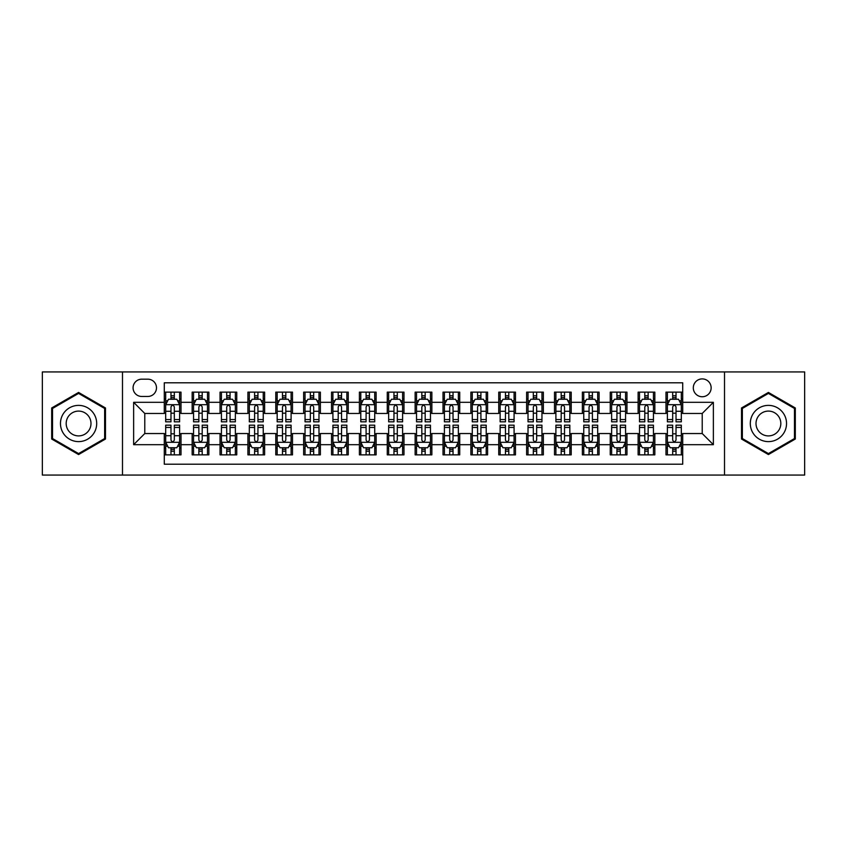 <?xml version="1.0" encoding="UTF-8"?>
<svg xmlns="http://www.w3.org/2000/svg" width="847" height="847" viewBox="0 0 847 847"><rect width="100%" height="100%" fill="white"/><g stroke="black" fill="none" stroke-linecap="round" stroke-linejoin="round"><path stroke-width="1.27" d="M702.216 378.905A8.915 8.915 0 0 0 693.301 387.82A8.915 8.915 0 0 0 702.216 396.745A8.915 8.915 0 0 0 711.141 387.82A8.915 8.915 0 0 0 702.216 378.905M724.513 475.061L804.65 475.061L804.65 371.939L724.513 371.939L724.513 475.061L122.487 475.061L122.487 371.939L42.35 371.939L42.35 475.061L122.487 475.061M682.714 392.14L665.986 392.14L665.986 402.314L654.837 402.314L654.837 413.463L665.986 413.463L665.986 402.314M654.837 402.314L654.837 392.14L638.119 392.14L638.119 402.314L626.971 402.314L626.971 413.463L638.119 413.463L638.119 402.314M626.971 402.314L626.971 392.14L610.242 392.14L610.242 402.314L599.094 402.314L599.094 413.463L610.242 413.463L610.242 402.314M599.094 402.314L599.094 392.14L582.365 392.14L582.365 402.314L571.217 402.314L571.217 413.463L582.365 413.463L582.365 402.314M571.217 402.314L571.217 392.14L554.499 392.14L554.499 402.314L543.351 402.314L543.351 413.463L554.499 413.463L554.499 402.314M543.351 402.314L543.351 392.14L526.622 392.14L526.622 402.314L515.474 402.314L515.474 413.463L526.622 413.463L526.622 402.314M515.474 402.314L515.474 392.14L498.756 392.14L498.756 402.314L487.607 402.314L487.607 413.463L498.756 413.463L498.756 402.314M487.607 402.314L487.607 392.14L470.879 392.14L470.879 402.314L459.73 402.314L459.73 413.463L470.879 413.463L470.879 402.314M459.73 402.314L459.73 392.14L443.013 392.14L443.013 402.314L431.864 402.314L431.864 413.463L443.013 413.463L443.013 402.314M431.864 402.314L431.864 392.14L415.136 392.14L415.136 402.314L403.987 402.314L403.987 413.463L415.136 413.463L415.136 402.314M403.987 402.314L403.987 392.14L387.27 392.14L387.27 402.314L376.121 402.314L376.121 413.463L387.27 413.463L387.27 402.314M376.121 402.314L376.121 392.14L359.393 392.14L359.393 402.314L348.244 402.314L348.244 413.463L359.393 413.463L359.393 402.314M348.244 402.314L348.244 392.14L331.526 392.14L331.526 402.314L320.378 402.314L320.378 413.463L331.526 413.463L331.526 402.314M320.378 402.314L320.378 392.14L303.65 392.14L303.65 402.314L292.501 402.314L292.501 413.463L303.65 413.463L303.65 402.314M292.501 402.314L292.501 392.14L275.783 392.14L275.783 402.314L264.635 402.314L264.635 413.463L275.783 413.463L275.783 402.314M264.635 402.314L264.635 392.14L247.906 392.14L247.906 402.314L236.758 402.314L236.758 413.463L247.906 413.463L247.906 402.314M236.758 402.314L236.758 392.14L220.029 392.14L220.029 402.314L208.881 402.314L208.881 413.463L220.029 413.463L220.029 402.314M208.881 402.314L208.881 392.14L192.163 392.14L192.163 413.463L181.014 413.463L181.014 392.14L164.286 392.14M164.286 454.86L181.014 454.86L181.014 433.537L192.163 433.537L192.163 454.86L208.881 454.86L208.881 433.537L220.029 433.537L220.029 444.686L208.881 444.686M220.029 444.686L220.029 454.86L236.758 454.86L236.758 433.537L247.906 433.537L247.906 444.686L236.758 444.686M247.906 444.686L247.906 454.86L264.635 454.86L264.635 433.537L275.783 433.537L275.783 444.686L264.635 444.686M275.783 444.686L275.783 454.86L292.501 454.86L292.501 433.537L303.65 433.537L303.65 444.686L292.501 444.686M303.65 444.686L303.65 454.86L320.378 454.86L320.378 433.537L331.526 433.537L331.526 444.686L320.378 444.686M331.526 444.686L331.526 454.86L348.244 454.86L348.244 433.537L359.393 433.537L359.393 444.686L348.244 444.686M359.393 444.686L359.393 454.86L376.121 454.86L376.121 433.537L387.27 433.537L387.27 444.686L376.121 444.686M387.27 444.686L387.27 454.86L403.987 454.86L403.987 433.537L415.136 433.537L415.136 444.686L403.987 444.686M415.136 444.686L415.136 454.86L431.864 454.86L431.864 433.537L443.013 433.537L443.013 444.686L431.864 444.686M443.013 444.686L443.013 454.86L459.73 454.86L459.73 433.537L470.879 433.537L470.879 444.686L459.73 444.686M470.879 444.686L470.879 454.86L487.607 454.86L487.607 433.537L498.756 433.537L498.756 444.686L487.607 444.686M498.756 444.686L498.756 454.86L515.474 454.86L515.474 433.537L526.622 433.537L526.622 444.686L515.474 444.686M526.622 444.686L526.622 454.86L543.351 454.86L543.351 433.537L554.499 433.537L554.499 444.686L543.351 444.686M554.499 444.686L554.499 454.86L571.217 454.86L571.217 433.537L582.365 433.537L582.365 444.686L571.217 444.686M582.365 444.686L582.365 454.86L599.094 454.86L599.094 433.537L610.242 433.537L610.242 444.686L599.094 444.686M610.242 444.686L610.242 454.86L626.971 454.86L626.971 433.537L638.119 433.537L638.119 444.686L626.971 444.686M638.119 444.686L638.119 454.86L654.837 454.86L654.837 433.537L665.986 433.537L665.986 444.686L654.837 444.686M141.714 396.46L147.844 396.46A8.639 8.639 0 0 0 156.483 387.82A8.639 8.639 0 0 0 147.844 379.181L141.714 379.181A8.639 8.639 0 0 0 133.074 387.82A8.639 8.639 0 0 0 141.714 396.46M724.513 371.939L122.487 371.939M682.714 402.314L682.714 382.802L164.286 382.802L164.286 413.463L144.784 413.463L144.784 433.537L164.286 433.537L164.286 464.198L682.714 464.198L682.714 433.537L702.216 433.537L702.216 413.463L682.714 413.463L682.714 402.314L713.365 402.314L713.365 444.686L682.714 444.686M164.286 444.686L133.635 444.686L133.635 402.314L164.286 402.314M665.986 444.686L665.986 454.86L682.714 454.86M164.286 399.117L165.684 399.117M170.978 399.117L174.323 399.117M179.617 399.117L181.014 399.117M164.286 413.188L165.684 413.188M170.978 413.188L174.323 413.188M179.617 413.188L181.014 413.188M164.286 433.812L165.684 433.812M170.978 433.812L174.323 433.812M179.617 433.812L181.014 433.812M164.286 447.883L165.684 447.883M170.978 447.883L174.323 447.883M179.617 447.883L181.014 447.883M192.163 413.188L193.561 413.188M198.854 413.188L202.2 413.188M207.494 413.188L208.881 413.188M192.163 399.117L193.561 399.117M198.854 399.117L202.2 399.117M207.494 399.117L208.881 399.117M192.163 433.812L193.561 433.812M198.854 433.812L202.2 433.812M207.494 433.812L208.881 433.812M192.163 447.883L193.561 447.883M198.854 447.883L202.2 447.883M207.494 447.883L208.881 447.883M220.029 433.812L221.427 433.812M226.721 433.812L230.066 433.812M235.36 433.812L236.758 433.812M220.029 447.883L221.427 447.883M226.721 447.883L230.066 447.883M235.36 447.883L236.758 447.883M220.029 399.117L221.427 399.117M226.721 399.117L230.066 399.117M235.36 399.117L236.758 399.117M220.029 413.188L221.427 413.188M226.721 413.188L230.066 413.188M235.36 413.188L236.758 413.188M247.906 433.812L249.304 433.812M254.598 433.812L257.943 433.812M263.237 433.812L264.635 433.812M247.906 447.883L249.304 447.883M254.598 447.883L257.943 447.883M263.237 447.883L264.635 447.883M247.906 399.117L249.304 399.117M254.598 399.117L257.943 399.117M263.237 399.117L264.635 399.117M247.906 413.188L249.304 413.188M254.598 413.188L257.943 413.188M263.237 413.188L264.635 413.188M275.783 433.812L277.17 433.812M282.464 433.812L285.81 433.812M291.103 433.812L292.501 433.812M275.783 447.883L277.17 447.883M282.464 447.883L285.81 447.883M291.103 447.883L292.501 447.883M275.783 399.117L277.17 399.117M282.464 399.117L285.81 399.117M291.103 399.117L292.501 399.117M275.783 413.188L277.17 413.188M282.464 413.188L285.81 413.188M291.103 413.188L292.501 413.188M303.65 433.812L305.047 433.812M310.341 433.812L313.686 433.812M318.98 433.812L320.378 433.812M303.65 447.883L305.047 447.883M310.341 447.883L313.686 447.883M318.98 447.883L320.378 447.883M303.65 399.117L305.047 399.117M310.341 399.117L313.686 399.117M318.98 399.117L320.378 399.117M303.65 413.188L305.047 413.188M310.341 413.188L313.686 413.188M318.98 413.188L320.378 413.188M331.526 433.812L332.913 433.812M338.207 433.812L341.553 433.812M346.857 433.812L348.244 433.812M331.526 447.883L332.913 447.883M338.207 447.883L341.553 447.883M346.857 447.883L348.244 447.883M331.526 399.117L332.913 399.117M338.207 399.117L341.553 399.117M346.857 399.117L348.244 399.117M331.526 413.188L332.913 413.188M338.207 413.188L341.553 413.188M346.857 413.188L348.244 413.188M359.393 433.812L360.79 433.812M366.084 433.812L369.43 433.812M374.723 433.812L376.121 433.812M359.393 447.883L360.79 447.883M366.084 447.883L369.43 447.883M374.723 447.883L376.121 447.883M359.393 399.117L360.79 399.117M366.084 399.117L369.43 399.117M374.723 399.117L376.121 399.117M359.393 413.188L360.79 413.188M366.084 413.188L369.43 413.188M374.723 413.188L376.121 413.188M387.27 433.812L388.657 433.812M393.961 433.812L397.296 433.812M402.6 433.812L403.987 433.812M387.27 447.883L388.657 447.883M393.961 447.883L397.296 447.883M402.6 447.883L403.987 447.883M387.27 399.117L388.657 399.117M393.961 399.117L397.296 399.117M402.6 399.117L403.987 399.117M387.27 413.188L388.657 413.188M393.961 413.188L397.296 413.188M402.6 413.188L403.987 413.188M415.136 433.812L416.533 433.812M421.827 433.812L425.173 433.812M430.467 433.812L431.864 433.812M415.136 447.883L416.533 447.883M421.827 447.883L425.173 447.883M430.467 447.883L431.864 447.883M415.136 399.117L416.533 399.117M421.827 399.117L425.173 399.117M430.467 399.117L431.864 399.117M415.136 413.188L416.533 413.188M421.827 413.188L425.173 413.188M430.467 413.188L431.864 413.188M443.013 433.812L444.4 433.812M449.704 433.812L453.039 433.812M458.343 433.812L459.73 433.812M443.013 447.883L444.4 447.883M449.704 447.883L453.039 447.883M458.343 447.883L459.73 447.883M443.013 399.117L444.4 399.117M449.704 399.117L453.039 399.117M458.343 399.117L459.73 399.117M443.013 413.188L444.4 413.188M449.704 413.188L453.039 413.188M458.343 413.188L459.73 413.188M470.879 433.812L472.277 433.812M477.57 433.812L480.916 433.812M486.21 433.812L487.607 433.812M470.879 447.883L472.277 447.883M477.57 447.883L480.916 447.883M486.21 447.883L487.607 447.883M470.879 399.117L472.277 399.117M477.57 399.117L480.916 399.117M486.21 399.117L487.607 399.117M470.879 413.188L472.277 413.188M477.57 413.188L480.916 413.188M486.21 413.188L487.607 413.188M498.756 433.812L500.143 433.812M505.447 433.812L508.793 433.812M514.087 433.812L515.474 433.812M498.756 447.883L500.143 447.883M505.447 447.883L508.793 447.883M514.087 447.883L515.474 447.883M498.756 399.117L500.143 399.117M505.447 399.117L508.793 399.117M514.087 399.117L515.474 399.117M498.756 413.188L500.143 413.188M505.447 413.188L508.793 413.188M514.087 413.188L515.474 413.188M526.622 433.812L528.02 433.812M533.314 433.812L536.659 433.812M541.953 433.812L543.351 433.812M526.622 447.883L528.02 447.883M533.314 447.883L536.659 447.883M541.953 447.883L543.351 447.883M526.622 399.117L528.02 399.117M533.314 399.117L536.659 399.117M541.953 399.117L543.351 399.117M526.622 413.188L528.02 413.188M533.314 413.188L536.659 413.188M541.953 413.188L543.351 413.188M554.499 433.812L555.897 433.812M561.19 433.812L564.536 433.812M569.83 433.812L571.217 433.812M554.499 447.883L555.897 447.883M561.19 447.883L564.536 447.883M569.83 447.883L571.217 447.883M554.499 399.117L555.897 399.117M561.19 399.117L564.536 399.117M569.83 399.117L571.217 399.117M554.499 413.188L555.897 413.188M561.19 413.188L564.536 413.188M569.83 413.188L571.217 413.188M582.365 433.812L583.763 433.812M589.057 433.812L592.402 433.812M597.696 433.812L599.094 433.812M582.365 447.883L583.763 447.883M589.057 447.883L592.402 447.883M597.696 447.883L599.094 447.883M582.365 399.117L583.763 399.117M589.057 399.117L592.402 399.117M597.696 399.117L599.094 399.117M582.365 413.188L583.763 413.188M589.057 413.188L592.402 413.188M597.696 413.188L599.094 413.188M610.242 433.812L611.64 433.812M616.934 433.812L620.279 433.812M625.573 433.812L626.971 433.812M610.242 447.883L611.64 447.883M616.934 447.883L620.279 447.883M625.573 447.883L626.971 447.883M610.242 399.117L611.64 399.117M616.934 399.117L620.279 399.117M625.573 399.117L626.971 399.117M610.242 413.188L611.64 413.188M616.934 413.188L620.279 413.188M625.573 413.188L626.971 413.188M638.119 433.812L639.506 433.812M644.8 433.812L648.146 433.812M653.439 433.812L654.837 433.812M638.119 447.883L639.506 447.883M644.8 447.883L648.146 447.883M653.439 447.883L654.837 447.883M638.119 399.117L639.506 399.117M644.8 399.117L648.146 399.117M653.439 399.117L654.837 399.117M638.119 413.188L639.506 413.188M644.8 413.188L648.146 413.188M653.439 413.188L654.837 413.188M665.986 433.812L667.383 433.812M672.677 433.812L676.022 433.812M681.316 433.812L682.714 433.812M665.986 447.883L667.383 447.883M672.677 447.883L676.022 447.883M681.316 447.883L682.714 447.883M665.986 399.117L667.383 399.117M672.677 399.117L676.022 399.117M681.316 399.117L682.714 399.117M665.986 413.188L667.383 413.188M672.677 413.188L676.022 413.188M681.316 413.188L682.714 413.188M144.784 413.463L133.635 402.314M144.784 433.537L133.635 444.686M713.365 402.314L702.216 413.463M713.365 444.686L702.216 433.537M78.58 454.553L105.483 439.032L105.483 407.968L78.58 392.447L51.688 407.968L51.688 439.032L78.58 454.553M795.312 407.968L768.42 392.447L741.517 407.968L741.517 439.032L768.42 454.553L795.312 439.032L795.312 407.968M174.323 395.771L170.978 395.771M179.617 419.561L174.323 419.561L174.323 421.827L179.617 421.827L179.617 404.824L176.832 399.255L168.468 399.255L165.684 404.824L165.684 421.827L170.978 421.827L170.978 419.561L165.684 419.561M165.684 404.824L165.684 392.14M179.617 404.824L179.617 392.14M170.978 399.255L170.978 392.14M174.323 392.14L174.323 399.255M174.323 419.561L174.323 406.92C173.212 404.771 172.1 404.771 170.978 406.92L170.978 419.561M170.978 451.229L174.323 451.229M165.684 427.439L170.978 427.439L170.978 425.173L165.684 425.173L165.684 442.176L168.468 447.745L176.832 447.745L179.617 442.176L179.617 425.173L174.323 425.173L174.323 427.439L179.617 427.439M179.617 442.176L179.617 454.86M165.684 442.176L165.684 454.86M174.323 447.745L174.323 454.86M170.978 454.86L170.978 447.745M170.978 427.439L170.978 440.08C172.089 442.229 173.212 442.229 174.323 440.08L174.323 427.439M78.58 405.385A18.115 18.115 0 0 0 60.465 423.5A18.115 18.115 0 0 0 78.58 441.615A18.115 18.115 0 0 0 96.696 423.5A18.115 18.115 0 0 0 78.58 405.385M78.58 411.102A12.398 12.398 0 0 0 66.182 423.5A12.398 12.398 0 0 0 78.58 435.898A12.398 12.398 0 0 0 90.989 423.5A12.398 12.398 0 0 0 78.58 411.102M104.647 438.545L78.58 453.59L52.525 438.545L52.525 408.455L78.58 393.41L104.647 408.455L104.647 438.545M752.729 414.437A18.115 18.115 0 0 0 759.357 439.191A18.115 18.115 0 0 0 784.11 432.563A18.115 18.115 0 0 0 777.472 407.809A18.115 18.115 0 0 0 752.729 414.437M757.673 417.296A12.398 12.398 0 0 0 762.215 434.246A12.398 12.398 0 0 0 779.155 429.704A12.398 12.398 0 0 0 774.613 412.754A12.398 12.398 0 0 0 757.673 417.296M794.475 408.455L794.475 438.545L768.42 453.59L742.353 438.545L742.353 408.455L768.42 393.41L794.475 408.455M202.2 395.771L198.854 395.771M207.494 419.561L202.2 419.561L202.2 421.827L207.494 421.827L207.494 404.824L204.709 399.255L196.345 399.255L193.561 404.824L193.561 421.827L198.854 421.827L198.854 419.561L193.561 419.561M193.561 404.824L193.561 392.14M207.494 404.824L207.494 392.14M198.854 399.255L198.854 392.14M202.2 392.14L202.2 399.255M202.2 419.561L202.2 406.92C201.078 404.771 199.966 404.771 198.854 406.92L198.854 419.561M230.066 395.771L226.721 395.771M235.36 419.561L230.066 419.561L230.066 421.827L235.36 421.827L235.36 404.824L232.576 399.255L224.211 399.255L221.427 404.824L221.427 421.827L226.721 421.827L226.721 419.561L221.427 419.561M221.427 404.824L221.427 392.14M235.36 404.824L235.36 392.14M226.721 399.255L226.721 392.14M230.066 392.14L230.066 399.255M230.066 419.561L230.066 406.92C228.955 404.771 227.843 404.771 226.721 406.92L226.721 419.561M257.943 395.771L254.598 395.771M263.237 419.561L257.943 419.561L257.943 421.827L263.237 421.827L263.237 404.824L260.453 399.255L252.088 399.255L249.304 404.824L249.304 421.827L254.598 421.827L254.598 419.561L249.304 419.561M249.304 404.824L249.304 392.14M263.237 404.824L263.237 392.14M254.598 399.255L254.598 392.14M257.943 392.14L257.943 399.255M257.943 419.561L257.943 406.92C256.832 404.771 255.709 404.771 254.598 406.92L254.598 419.561M285.81 395.771L282.464 395.771M291.103 419.561L285.81 419.561L285.81 421.827L291.103 421.827L291.103 404.824L288.319 399.255L279.955 399.255L277.17 404.824L277.17 421.827L282.464 421.827L282.464 419.561L277.17 419.561M277.17 404.824L277.17 392.14M291.103 404.824L291.103 392.14M282.464 399.255L282.464 392.14M285.81 392.14L285.81 399.255M285.81 419.561L285.81 406.92C284.698 404.771 283.586 404.771 282.464 406.92L282.464 419.561M198.854 451.229L202.2 451.229M193.561 427.439L198.854 427.439L198.854 425.173L193.561 425.173L193.561 442.176L196.345 447.745L204.709 447.745L207.494 442.176L207.494 425.173L202.2 425.173L202.2 427.439L207.494 427.439M207.494 442.176L207.494 454.86M193.561 442.176L193.561 454.86M202.2 447.745L202.2 454.86M198.854 454.86L198.854 447.745M198.854 427.439L198.854 440.08C199.966 442.229 201.078 442.229 202.2 440.08L202.2 427.439M226.721 451.229L230.066 451.229M221.427 427.439L226.721 427.439L226.721 425.173L221.427 425.173L221.427 442.176L224.211 447.745L232.576 447.745L235.36 442.176L235.36 425.173L230.066 425.173L230.066 427.439L235.36 427.439M235.36 442.176L235.36 454.86M221.427 442.176L221.427 454.86M230.066 447.745L230.066 454.86M226.721 454.86L226.721 447.745M226.721 427.439L226.721 440.08C227.832 442.229 228.955 442.229 230.066 440.08L230.066 427.439M254.598 451.229L257.943 451.229M249.304 427.439L254.598 427.439L254.598 425.173L249.304 425.173L249.304 442.176L252.088 447.745L260.453 447.745L263.237 442.176L263.237 425.173L257.943 425.173L257.943 427.439L263.237 427.439M263.237 442.176L263.237 454.86M249.304 442.176L249.304 454.86M257.943 447.745L257.943 454.86M254.598 454.86L254.598 447.745M254.598 427.439L254.598 440.08C255.709 442.229 256.821 442.229 257.943 440.08L257.943 427.439M282.464 451.229L285.81 451.229M277.17 427.439L282.464 427.439L282.464 425.173L277.17 425.173L277.17 442.176L279.955 447.745L288.319 447.745L291.103 442.176L291.103 425.173L285.81 425.173L285.81 427.439L291.103 427.439M291.103 442.176L291.103 454.86M277.17 442.176L277.17 454.86M285.81 447.745L285.81 454.86M282.464 454.86L282.464 447.745M282.464 427.439L282.464 440.08C283.586 442.229 284.698 442.229 285.81 440.08L285.81 427.439M313.686 395.771L310.341 395.771M318.98 419.561L313.686 419.561L313.686 421.827L318.98 421.827L318.98 404.824L316.196 399.255L307.832 399.255L305.047 404.824L305.047 421.827L310.341 421.827L310.341 419.561L305.047 419.561M305.047 404.824L305.047 392.14M318.98 404.824L318.98 392.14M310.341 399.255L310.341 392.14M313.686 392.14L313.686 399.255M313.686 419.561L313.686 406.92C312.575 404.771 311.452 404.771 310.341 406.92L310.341 419.561M310.341 451.229L313.686 451.229M305.047 427.439L310.341 427.439L310.341 425.173L305.047 425.173L305.047 442.176L307.832 447.745L316.196 447.745L318.98 442.176L318.98 425.173L313.686 425.173L313.686 427.439L318.98 427.439M318.98 442.176L318.98 454.86M305.047 442.176L305.047 454.86M313.686 447.745L313.686 454.86M310.341 454.86L310.341 447.745M310.341 427.439L310.341 440.08C311.452 442.229 312.564 442.229 313.686 440.08L313.686 427.439M341.553 395.771L338.207 395.771M346.857 419.561L341.553 419.561L341.553 421.827L346.857 421.827L346.857 404.824L344.062 399.255L335.698 399.255L332.913 404.824L332.913 421.827L338.207 421.827L338.207 419.561L332.913 419.561M332.913 404.824L332.913 392.14M346.857 404.824L346.857 392.14M338.207 399.255L338.207 392.14M341.553 392.14L341.553 399.255M341.553 419.561L341.553 406.92C340.441 404.771 339.329 404.771 338.207 406.92L338.207 419.561M338.207 451.229L341.553 451.229M332.913 427.439L338.207 427.439L338.207 425.173L332.913 425.173L332.913 442.176L335.698 447.745L344.062 447.745L346.857 442.176L346.857 425.173L341.553 425.173L341.553 427.439L346.857 427.439M346.857 442.176L346.857 454.86M332.913 442.176L332.913 454.86M341.553 447.745L341.553 454.86M338.207 454.86L338.207 447.745M338.207 427.439L338.207 440.08C339.329 442.229 340.441 442.229 341.553 440.08L341.553 427.439M369.43 395.771L366.084 395.771M374.723 419.561L369.43 419.561L369.43 421.827L374.723 421.827L374.723 404.824L371.939 399.255L363.575 399.255L360.79 404.824L360.79 421.827L366.084 421.827L366.084 419.561L360.79 419.561M360.79 404.824L360.79 392.14M374.723 404.824L374.723 392.14M366.084 399.255L366.084 392.14M369.43 392.14L369.43 399.255M369.43 419.561L369.43 406.92C368.318 404.771 367.196 404.771 366.084 406.92L366.084 419.561M366.084 451.229L369.43 451.229M360.79 427.439L366.084 427.439L366.084 425.173L360.79 425.173L360.79 442.176L363.575 447.745L371.939 447.745L374.723 442.176L374.723 425.173L369.43 425.173L369.43 427.439L374.723 427.439M374.723 442.176L374.723 454.86M360.79 442.176L360.79 454.86M369.43 447.745L369.43 454.86M366.084 454.86L366.084 447.745M366.084 427.439L366.084 440.08C367.196 442.229 368.307 442.229 369.43 440.08L369.43 427.439M397.296 395.771L393.961 395.771M402.6 419.561L397.296 419.561L397.296 421.827L402.6 421.827L402.6 404.824L399.805 399.255L391.452 399.255L388.657 404.824L388.657 421.827L393.961 421.827L393.961 419.561L388.657 419.561M388.657 404.824L388.657 392.14M402.6 404.824L402.6 392.14M393.961 399.255L393.961 392.14M397.296 392.14L397.296 399.255M397.296 419.561L397.296 406.92C396.184 404.771 395.073 404.771 393.961 406.92L393.961 419.561M393.961 451.229L397.296 451.229M388.657 427.439L393.961 427.439L393.961 425.173L388.657 425.173L388.657 442.176L391.452 447.745L399.805 447.745L402.6 442.176L402.6 425.173L397.296 425.173L397.296 427.439L402.6 427.439M402.6 442.176L402.6 454.86M388.657 442.176L388.657 454.86M397.296 447.745L397.296 454.86M393.961 454.86L393.961 447.745M393.961 427.439L393.961 440.08C395.073 442.229 396.184 442.229 397.296 440.08L397.296 427.439M425.173 395.771L421.827 395.771M430.467 419.561L425.173 419.561L425.173 421.827L430.467 421.827L430.467 404.824L427.682 399.255L419.318 399.255L416.533 404.824L416.533 421.827L421.827 421.827L421.827 419.561L416.533 419.561M416.533 404.824L416.533 392.14M430.467 404.824L430.467 392.14M421.827 399.255L421.827 392.14M425.173 392.14L425.173 399.255M425.173 419.561L425.173 406.92C424.061 404.771 422.939 404.771 421.827 406.92L421.827 419.561M421.827 451.229L425.173 451.229M416.533 427.439L421.827 427.439L421.827 425.173L416.533 425.173L416.533 442.176L419.318 447.745L427.682 447.745L430.467 442.176L430.467 425.173L425.173 425.173L425.173 427.439L430.467 427.439M430.467 442.176L430.467 454.86M416.533 442.176L416.533 454.86M425.173 447.745L425.173 454.86M421.827 454.86L421.827 447.745M421.827 427.439L421.827 440.08C422.939 442.229 424.061 442.229 425.173 440.08L425.173 427.439M453.039 395.771L449.704 395.771M458.343 419.561L453.039 419.561L453.039 421.827L458.343 421.827L458.343 404.824L455.548 399.255L447.195 399.255L444.4 404.824L444.4 421.827L449.704 421.827L449.704 419.561L444.4 419.561M444.4 404.824L444.4 392.14M458.343 404.824L458.343 392.14M449.704 399.255L449.704 392.14M453.039 392.14L453.039 399.255M453.039 419.561L453.039 406.92C451.927 404.771 450.816 404.771 449.704 406.92L449.704 419.561M449.704 451.229L453.039 451.229M444.4 427.439L449.704 427.439L449.704 425.173L444.4 425.173L444.4 442.176L447.195 447.745L455.548 447.745L458.343 442.176L458.343 425.173L453.039 425.173L453.039 427.439L458.343 427.439M458.343 442.176L458.343 454.86M444.4 442.176L444.4 454.86M453.039 447.745L453.039 454.86M449.704 454.86L449.704 447.745M449.704 427.439L449.704 440.08C450.816 442.229 451.927 442.229 453.039 440.08L453.039 427.439M480.916 395.771L477.57 395.771M486.21 419.561L480.916 419.561L480.916 421.827L486.21 421.827L486.21 404.824L483.425 399.255L475.061 399.255L472.277 404.824L472.277 421.827L477.57 421.827L477.57 419.561L472.277 419.561M472.277 404.824L472.277 392.14M486.21 404.824L486.21 392.14M477.57 399.255L477.57 392.14M480.916 392.14L480.916 399.255M480.916 419.561L480.916 406.92C479.804 404.771 478.693 404.771 477.57 406.92L477.57 419.561M477.57 451.229L480.916 451.229M472.277 427.439L477.57 427.439L477.57 425.173L472.277 425.173L472.277 442.176L475.061 447.745L483.425 447.745L486.21 442.176L486.21 425.173L480.916 425.173L480.916 427.439L486.21 427.439M486.21 442.176L486.21 454.86M472.277 442.176L472.277 454.86M480.916 447.745L480.916 454.86M477.57 454.86L477.57 447.745M477.57 427.439L477.57 440.08C478.682 442.229 479.804 442.229 480.916 440.08L480.916 427.439M508.793 395.771L505.447 395.771M514.087 419.561L508.793 419.561L508.793 421.827L514.087 421.827L514.087 404.824L511.302 399.255L502.938 399.255L500.143 404.824L500.143 421.827L505.447 421.827L505.447 419.561L500.143 419.561M500.143 404.824L500.143 392.14M514.087 404.824L514.087 392.14M505.447 399.255L505.447 392.14M508.793 392.14L508.793 399.255M508.793 419.561L508.793 406.92C507.671 404.771 506.559 404.771 505.447 406.92L505.447 419.561M505.447 451.229L508.793 451.229M500.143 427.439L505.447 427.439L505.447 425.173L500.143 425.173L500.143 442.176L502.938 447.745L511.302 447.745L514.087 442.176L514.087 425.173L508.793 425.173L508.793 427.439L514.087 427.439M514.087 442.176L514.087 454.86M500.143 442.176L500.143 454.86M508.793 447.745L508.793 454.86M505.447 454.86L505.447 447.745M505.447 427.439L505.447 440.08C506.559 442.229 507.671 442.229 508.793 440.08L508.793 427.439M536.659 395.771L533.314 395.771M541.953 419.561L536.659 419.561L536.659 421.827L541.953 421.827L541.953 404.824L539.168 399.255L530.804 399.255L528.02 404.824L528.02 421.827L533.314 421.827L533.314 419.561L528.02 419.561M528.02 404.824L528.02 392.14M541.953 404.824L541.953 392.14M533.314 399.255L533.314 392.14M536.659 392.14L536.659 399.255M536.659 419.561L536.659 406.92C535.548 404.771 534.436 404.771 533.314 406.92L533.314 419.561M533.314 451.229L536.659 451.229M528.02 427.439L533.314 427.439L533.314 425.173L528.02 425.173L528.02 442.176L530.804 447.745L539.168 447.745L541.953 442.176L541.953 425.173L536.659 425.173L536.659 427.439L541.953 427.439M541.953 442.176L541.953 454.86M528.02 442.176L528.02 454.86M536.659 447.745L536.659 454.86M533.314 454.86L533.314 447.745M533.314 427.439L533.314 440.08C534.425 442.229 535.548 442.229 536.659 440.08L536.659 427.439M564.536 395.771L561.19 395.771M569.83 419.561L564.536 419.561L564.536 421.827L569.83 421.827L569.83 404.824L567.045 399.255L558.681 399.255L555.897 404.824L555.897 421.827L561.19 421.827L561.19 419.561L555.897 419.561M555.897 404.824L555.897 392.14M569.83 404.824L569.83 392.14M561.19 399.255L561.19 392.14M564.536 392.14L564.536 399.255M564.536 419.561L564.536 406.92C563.414 404.771 562.302 404.771 561.19 406.92L561.19 419.561M561.19 451.229L564.536 451.229M555.897 427.439L561.19 427.439L561.19 425.173L555.897 425.173L555.897 442.176L558.681 447.745L567.045 447.745L569.83 442.176L569.83 425.173L564.536 425.173L564.536 427.439L569.83 427.439M569.83 442.176L569.83 454.86M555.897 442.176L555.897 454.86M564.536 447.745L564.536 454.86M561.19 454.86L561.19 447.745M561.19 427.439L561.19 440.08C562.302 442.229 563.414 442.229 564.536 440.08L564.536 427.439M592.402 395.771L589.057 395.771M597.696 419.561L592.402 419.561L592.402 421.827L597.696 421.827L597.696 404.824L594.912 399.255L586.548 399.255L583.763 404.824L583.763 421.827L589.057 421.827L589.057 419.561L583.763 419.561M583.763 404.824L583.763 392.14M597.696 404.824L597.696 392.14M589.057 399.255L589.057 392.14M592.402 392.14L592.402 399.255M592.402 419.561L592.402 406.92C591.291 404.771 590.179 404.771 589.057 406.92L589.057 419.561M589.057 451.229L592.402 451.229M583.763 427.439L589.057 427.439L589.057 425.173L583.763 425.173L583.763 442.176L586.548 447.745L594.912 447.745L597.696 442.176L597.696 425.173L592.402 425.173L592.402 427.439L597.696 427.439M597.696 442.176L597.696 454.86M583.763 442.176L583.763 454.86M592.402 447.745L592.402 454.86M589.057 454.86L589.057 447.745M589.057 427.439L589.057 440.08C590.168 442.229 591.291 442.229 592.402 440.08L592.402 427.439M620.279 395.771L616.934 395.771M625.573 419.561L620.279 419.561L620.279 421.827L625.573 421.827L625.573 404.824L622.789 399.255L614.424 399.255L611.64 404.824L611.64 421.827L616.934 421.827L616.934 419.561L611.64 419.561M611.64 404.824L611.64 392.14M625.573 404.824L625.573 392.14M616.934 399.255L616.934 392.14M620.279 392.14L620.279 399.255M620.279 419.561L620.279 406.92C619.168 404.771 618.045 404.771 616.934 406.92L616.934 419.561M616.934 451.229L620.279 451.229M611.64 427.439L616.934 427.439L616.934 425.173L611.64 425.173L611.64 442.176L614.424 447.745L622.789 447.745L625.573 442.176L625.573 425.173L620.279 425.173L620.279 427.439L625.573 427.439M625.573 442.176L625.573 454.86M611.64 442.176L611.64 454.86M620.279 447.745L620.279 454.86M616.934 454.86L616.934 447.745M616.934 427.439L616.934 440.08C618.045 442.229 619.157 442.229 620.279 440.08L620.279 427.439M648.146 395.771L644.8 395.771M653.439 419.561L648.146 419.561L648.146 421.827L653.439 421.827L653.439 404.824L650.655 399.255L642.291 399.255L639.506 404.824L639.506 421.827L644.8 421.827L644.8 419.561L639.506 419.561M639.506 404.824L639.506 392.14M653.439 404.824L653.439 392.14M644.8 399.255L644.8 392.14M648.146 392.14L648.146 399.255M648.146 419.561L648.146 406.92C647.034 404.771 645.922 404.771 644.8 406.92L644.8 419.561M644.8 451.229L648.146 451.229M639.506 427.439L644.8 427.439L644.8 425.173L639.506 425.173L639.506 442.176L642.291 447.745L650.655 447.745L653.439 442.176L653.439 425.173L648.146 425.173L648.146 427.439L653.439 427.439M653.439 442.176L653.439 454.86M639.506 442.176L639.506 454.86M648.146 447.745L648.146 454.86M644.8 454.86L644.8 447.745M644.8 427.439L644.8 440.08C645.922 442.229 647.034 442.229 648.146 440.08L648.146 427.439M676.022 395.771L672.677 395.771M681.316 419.561L676.022 419.561L676.022 421.827L681.316 421.827L681.316 404.824L678.532 399.255L670.168 399.255L667.383 404.824L667.383 421.827L672.677 421.827L672.677 419.561L667.383 419.561M667.383 404.824L667.383 392.14M681.316 404.824L681.316 392.14M672.677 399.255L672.677 392.14M676.022 392.14L676.022 399.255M676.022 419.561L676.022 406.92C674.911 404.771 673.788 404.771 672.677 406.92L672.677 419.561M672.677 451.229L676.022 451.229M667.383 427.439L672.677 427.439L672.677 425.173L667.383 425.173L667.383 442.176L670.168 447.745L678.532 447.745L681.316 442.176L681.316 425.173L676.022 425.173L676.022 427.439L681.316 427.439M681.316 442.176L681.316 454.86M667.383 442.176L667.383 454.86M676.022 447.745L676.022 454.86M672.677 454.86L672.677 447.745M672.677 427.439L672.677 440.08C673.788 442.229 674.9 442.229 676.022 440.08L676.022 427.439M192.163 444.686L181.014 444.686M192.163 402.314L181.014 402.314M179.553 404.686L165.758 404.686M165.684 400.79L167.706 400.79M177.595 400.79L179.617 400.79M170.978 411.282L165.684 411.282M179.617 411.282L174.323 411.282M174.323 397.539L170.978 397.539M165.758 442.314L179.553 442.314M179.617 446.21L177.595 446.21M167.706 446.21L165.684 446.21M174.323 435.718L179.617 435.718M165.684 435.718L170.978 435.718M170.978 449.461L174.323 449.461M207.42 404.686L193.624 404.686M193.561 400.79L195.572 400.79M205.472 400.79L207.494 400.79M198.854 411.282L193.561 411.282M207.494 411.282L202.2 411.282M202.2 397.539L198.854 397.539M235.297 404.686L221.501 404.686M221.427 400.79L223.449 400.79M233.349 400.79L235.36 400.79M226.721 411.282L221.427 411.282M235.36 411.282L230.066 411.282M230.066 397.539L226.721 397.539M263.163 404.686L249.367 404.686M249.304 400.79L251.315 400.79M261.215 400.79L263.237 400.79M254.598 411.282L249.304 411.282M263.237 411.282L257.943 411.282M257.943 397.539L254.598 397.539M291.04 404.686L277.244 404.686M277.17 400.79L279.192 400.79M289.092 400.79L291.103 400.79M282.464 411.282L277.17 411.282M291.103 411.282L285.81 411.282M285.81 397.539L282.464 397.539M193.624 442.314L207.42 442.314M207.494 446.21L205.472 446.21M195.572 446.21L193.561 446.21M202.2 435.718L207.494 435.718M193.561 435.718L198.854 435.718M198.854 449.461L202.2 449.461M221.501 442.314L235.297 442.314M235.36 446.21L233.349 446.21M223.449 446.21L221.427 446.21M230.066 435.718L235.36 435.718M221.427 435.718L226.721 435.718M226.721 449.461L230.066 449.461M249.367 442.314L263.163 442.314M263.237 446.21L261.215 446.21M251.315 446.21L249.304 446.21M257.943 435.718L263.237 435.718M249.304 435.718L254.598 435.718M254.598 449.461L257.943 449.461M277.244 442.314L291.04 442.314M291.103 446.21L289.092 446.21M279.192 446.21L277.17 446.21M285.81 435.718L291.103 435.718M277.17 435.718L282.464 435.718M282.464 449.461L285.81 449.461M318.906 404.686L305.111 404.686M305.047 400.79L307.069 400.79M316.958 400.79L318.98 400.79M310.341 411.282L305.047 411.282M318.98 411.282L313.686 411.282M313.686 397.539L310.341 397.539M305.111 442.314L318.906 442.314M318.98 446.21L316.958 446.21M307.069 446.21L305.047 446.21M313.686 435.718L318.98 435.718M305.047 435.718L310.341 435.718M310.341 449.461L313.686 449.461M346.783 404.686L332.987 404.686M332.913 400.79L334.936 400.79M344.835 400.79L346.857 400.79M338.207 411.282L332.913 411.282M346.857 411.282L341.553 411.282M341.553 397.539L338.207 397.539M332.987 442.314L346.783 442.314M346.857 446.21L344.835 446.21M334.936 446.21L332.913 446.21M341.553 435.718L346.857 435.718M332.913 435.718L338.207 435.718M338.207 449.461L341.553 449.461M374.649 404.686L360.854 404.686M360.79 400.79L362.812 400.79M372.701 400.79L374.723 400.79M366.084 411.282L360.79 411.282M374.723 411.282L369.43 411.282M369.43 397.539L366.084 397.539M360.854 442.314L374.649 442.314M374.723 446.21L372.701 446.21M362.812 446.21L360.79 446.21M369.43 435.718L374.723 435.718M360.79 435.718L366.084 435.718M366.084 449.461L369.43 449.461M402.526 404.686L388.731 404.686M388.657 400.79L390.679 400.79M400.578 400.79L402.6 400.79M393.961 411.282L388.657 411.282M402.6 411.282L397.296 411.282M397.296 397.539L393.961 397.539M388.731 442.314L402.526 442.314M402.6 446.21L400.578 446.21M390.679 446.21L388.657 446.21M397.296 435.718L402.6 435.718M388.657 435.718L393.961 435.718M393.961 449.461L397.296 449.461M430.403 404.686L416.597 404.686M416.533 400.79L418.556 400.79M428.444 400.79L430.467 400.79M421.827 411.282L416.533 411.282M430.467 411.282L425.173 411.282M425.173 397.539L421.827 397.539M416.597 442.314L430.403 442.314M430.467 446.21L428.444 446.21M418.556 446.21L416.533 446.21M425.173 435.718L430.467 435.718M416.533 435.718L421.827 435.718M421.827 449.461L425.173 449.461M458.269 404.686L444.474 404.686M444.4 400.79L446.422 400.79M456.321 400.79L458.343 400.79M449.704 411.282L444.4 411.282M458.343 411.282L453.039 411.282M453.039 397.539L449.704 397.539M444.474 442.314L458.269 442.314M458.343 446.21L456.321 446.21M446.422 446.21L444.4 446.21M453.039 435.718L458.343 435.718M444.4 435.718L449.704 435.718M449.704 449.461L453.039 449.461M486.146 404.686L472.351 404.686M472.277 400.79L474.299 400.79M484.188 400.79L486.21 400.79M477.57 411.282L472.277 411.282M486.21 411.282L480.916 411.282M480.916 397.539L477.57 397.539M472.351 442.314L486.146 442.314M486.21 446.21L484.188 446.21M474.299 446.21L472.277 446.21M480.916 435.718L486.21 435.718M472.277 435.718L477.57 435.718M477.57 449.461L480.916 449.461M514.013 404.686L500.217 404.686M500.143 400.79L502.165 400.79M512.064 400.79L514.087 400.79M505.447 411.282L500.143 411.282M514.087 411.282L508.793 411.282M508.793 397.539L505.447 397.539M500.217 442.314L514.013 442.314M514.087 446.21L512.064 446.21M502.165 446.21L500.143 446.21M508.793 435.718L514.087 435.718M500.143 435.718L505.447 435.718M505.447 449.461L508.793 449.461M541.889 404.686L528.094 404.686M528.02 400.79L530.042 400.79M539.931 400.79L541.953 400.79M533.314 411.282L528.02 411.282M541.953 411.282L536.659 411.282M536.659 397.539L533.314 397.539M528.094 442.314L541.889 442.314M541.953 446.21L539.931 446.21M530.042 446.21L528.02 446.21M536.659 435.718L541.953 435.718M528.02 435.718L533.314 435.718M533.314 449.461L536.659 449.461M569.756 404.686L555.96 404.686M555.897 400.79L557.908 400.79M567.808 400.79L569.83 400.79M561.19 411.282L555.897 411.282M569.83 411.282L564.536 411.282M564.536 397.539L561.19 397.539M555.96 442.314L569.756 442.314M569.83 446.21L567.808 446.21M557.908 446.21L555.897 446.21M564.536 435.718L569.83 435.718M555.897 435.718L561.19 435.718M561.19 449.461L564.536 449.461M597.633 404.686L583.837 404.686M583.763 400.79L585.785 400.79M595.685 400.79L597.696 400.79M589.057 411.282L583.763 411.282M597.696 411.282L592.402 411.282M592.402 397.539L589.057 397.539M583.837 442.314L597.633 442.314M597.696 446.21L595.685 446.21M585.785 446.21L583.763 446.21M592.402 435.718L597.696 435.718M583.763 435.718L589.057 435.718M589.057 449.461L592.402 449.461M625.499 404.686L611.703 404.686M611.64 400.79L613.652 400.79M623.551 400.79L625.573 400.79M616.934 411.282L611.64 411.282M625.573 411.282L620.279 411.282M620.279 397.539L616.934 397.539M611.703 442.314L625.499 442.314M625.573 446.21L623.551 446.21M613.652 446.21L611.64 446.21M620.279 435.718L625.573 435.718M611.64 435.718L616.934 435.718M616.934 449.461L620.279 449.461M653.376 404.686L639.58 404.686M639.506 400.79L641.528 400.79M651.428 400.79L653.439 400.79M644.8 411.282L639.506 411.282M653.439 411.282L648.146 411.282M648.146 397.539L644.8 397.539M639.58 442.314L653.376 442.314M653.439 446.21L651.428 446.21M641.528 446.21L639.506 446.21M648.146 435.718L653.439 435.718M639.506 435.718L644.8 435.718M644.8 449.461L648.146 449.461M681.242 404.686L667.447 404.686M667.383 400.79L669.405 400.79M679.294 400.79L681.316 400.79M672.677 411.282L667.383 411.282M681.316 411.282L676.022 411.282M676.022 397.539L672.677 397.539M667.447 442.314L681.242 442.314M681.316 446.21L679.294 446.21M669.405 446.21L667.383 446.21M676.022 435.718L681.316 435.718M667.383 435.718L672.677 435.718M672.677 449.461L676.022 449.461"/></g></svg>
